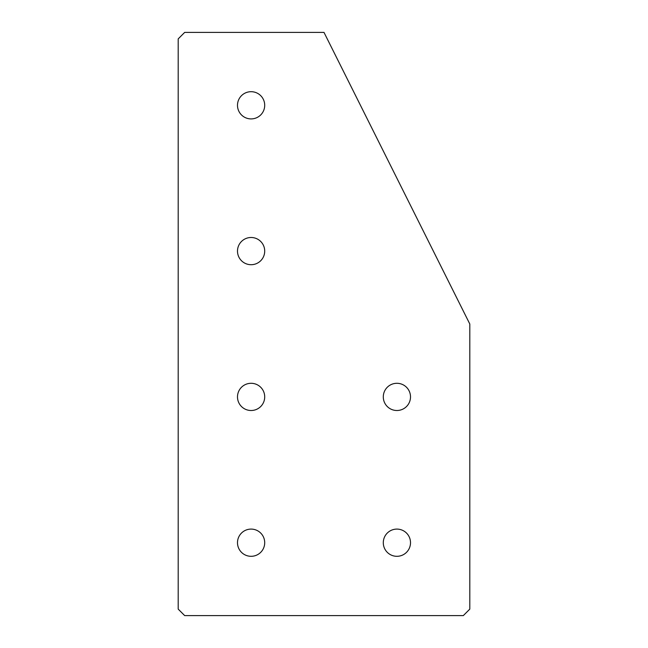 <?xml version="1.0" encoding="UTF-8"?>
<svg xmlns="http://www.w3.org/2000/svg" width="648" height="648" viewBox="0 0 648 648"><rect width="100%" height="100%" fill="white"/><g stroke="black" fill="none" stroke-linecap="round" stroke-linejoin="round"><path stroke-width="0.49" stroke-dasharray="3.24 2.43" d="M251.1 556.308A13.608 13.608 0 0 1 237.492 542.7A13.608 13.608 0 0 1 251.1 529.092A13.608 13.608 0 0 1 264.708 542.7A13.608 13.608 0 0 1 251.1 556.308M251.1 410.508A13.608 13.608 0 0 1 237.492 396.9A13.608 13.608 0 0 1 251.1 383.292A13.608 13.608 0 0 1 264.708 396.9A13.608 13.608 0 0 1 251.1 410.508M251.1 264.708A13.608 13.608 0 0 1 237.492 251.1A13.608 13.608 0 0 1 251.1 237.492A13.608 13.608 0 0 1 264.708 251.1A13.608 13.608 0 0 1 251.1 264.708M251.1 118.908A13.608 13.608 0 0 1 237.492 105.3A13.608 13.608 0 0 1 251.1 91.692A13.608 13.608 0 0 1 264.708 105.3A13.608 13.608 0 0 1 251.1 118.908M396.9 556.308A13.608 13.608 0 0 1 383.292 542.7A13.608 13.608 0 0 1 396.9 529.092A13.608 13.608 0 0 1 410.508 542.7A13.608 13.608 0 0 1 396.9 556.308M396.9 410.508A13.608 13.608 0 0 1 383.292 396.9A13.608 13.608 0 0 1 396.9 383.292A13.608 13.608 0 0 1 410.508 396.9A13.608 13.608 0 0 1 396.9 410.508M178.2 609.12L178.2 38.88L184.68 32.4L324 32.4L469.8 324L469.8 609.12L463.32 615.6L184.68 615.6L178.2 609.12"/><path stroke-width="0.97" d="M251.1 529.092A13.608 13.608 0 0 0 237.492 542.7A13.608 13.608 0 0 0 251.1 556.308A13.608 13.608 0 0 0 264.708 542.7A13.608 13.608 0 0 0 251.1 529.092M251.1 383.292A13.608 13.608 0 0 0 237.492 396.9A13.608 13.608 0 0 0 251.1 410.508A13.608 13.608 0 0 0 264.708 396.9A13.608 13.608 0 0 0 251.1 383.292M251.1 237.492A13.608 13.608 0 0 0 237.492 251.1A13.608 13.608 0 0 0 251.1 264.708A13.608 13.608 0 0 0 264.708 251.1A13.608 13.608 0 0 0 251.1 237.492M251.1 91.692A13.608 13.608 0 0 0 237.492 105.3A13.608 13.608 0 0 0 251.1 118.908A13.608 13.608 0 0 0 264.708 105.3A13.608 13.608 0 0 0 251.1 91.692M396.9 529.092A13.608 13.608 0 0 0 383.292 542.7A13.608 13.608 0 0 0 396.9 556.308A13.608 13.608 0 0 0 410.508 542.7A13.608 13.608 0 0 0 396.9 529.092M396.9 383.292A13.608 13.608 0 0 0 383.292 396.9A13.608 13.608 0 0 0 396.9 410.508A13.608 13.608 0 0 0 410.508 396.9A13.608 13.608 0 0 0 396.9 383.292M184.68 32.4L324 32.4L469.8 324L469.8 609.12L463.32 615.6L184.68 615.6L178.2 609.12L178.2 38.88L184.68 32.4"/></g></svg>
